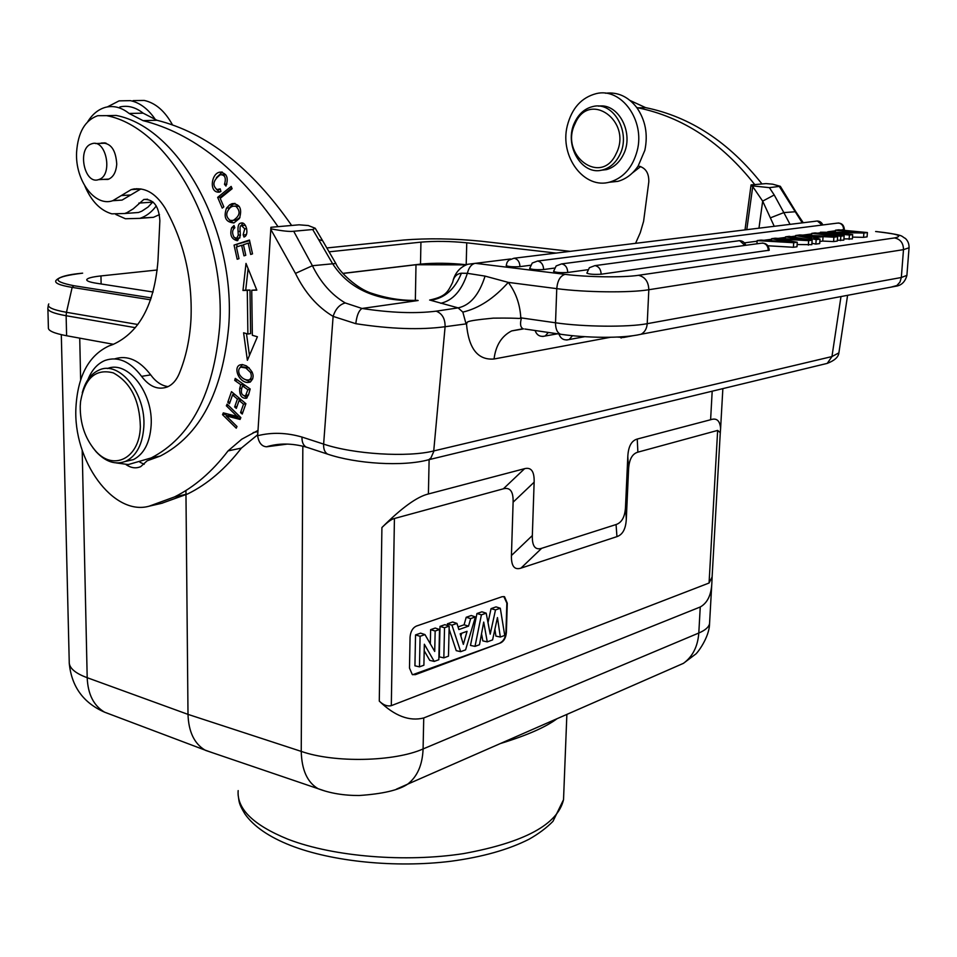 <?xml version="1.0" encoding="UTF-8"?>
<svg xmlns="http://www.w3.org/2000/svg" width="957" height="957" viewBox="0 0 957 957"><rect width="100%" height="100%" fill="white"/><g stroke="black" fill="none" stroke-linecap="round" stroke-linejoin="round"><path stroke-width="1.44" d="M113.464 344.293L66.607 335.751C53.999 333.371 47.922 330.679 48.388 327.677L47.898 308.944M153.108 292.017L96.346 283.236C89.719 282.171 86.525 280.987 86.752 279.659C87.422 278.14 92.159 276.896 100.964 275.927L157.259 269.982M329.041 251.835L420.936 242.133C435.088 240.961 450.364 241.176 466.753 242.803L556.101 253.079M342.857 273.379L420.506 264.12C434.634 262.792 449.862 262.996 466.203 264.718L466.43 264.754M466.131 264.874L415.996 264.742L415.35 300.342M342.929 273.451L415.996 264.742M185.933 490.498L188.003 714.377C188.577 731.65 194.211 743.541 204.918 750.049L212.681 752.812M69.227 661.61C68.844 667.783 74.837 673.142 87.195 677.7C87.877 694.22 93.666 705.716 104.576 712.175L111.586 714.819M429.119 459.623L428.401 493.968C417.144 496.647 401.653 507.832 381.915 527.534L379.283 701.098C394.595 715.968 409.405 721.602 423.736 717.965L423.09 748.948C394.332 761.76 334.316 763.064 301.24 751.389L188.003 714.377L87.195 677.7L82.194 450.304M428.401 493.968L524.603 468.667C531.279 467.004 534.461 471.514 534.138 482.196L532.331 535.561C532.032 546.064 535.142 550.311 541.65 548.313L616.057 524.544C621.883 522.618 625.041 516.696 625.519 506.767L627.804 456.561C628.318 446.488 631.464 440.651 637.242 439.048L710.608 419.74L712.187 391.198M720.214 433.868L720.609 428.401C719.903 420.566 716.578 417.683 710.608 419.74M709.651 621.847L709.544 623.713C708.766 627.194 705.189 630.292 698.801 633.02L700.249 606.989C707.235 603.077 711.087 595.398 711.805 583.961L712.223 574.978M500.415 743.529C526.888 735.407 545.765 727.141 557.034 718.719M700.249 606.989L423.736 717.965M720.214 433.82L712.104 576.975L709.065 583.016L391.305 705.656C387.37 706.601 383.362 705.082 379.283 701.098M712.104 576.975L712.211 575.061M381.915 527.534C387.585 521.996 391.748 518.981 394.428 518.503L503.37 488.812C510.177 487.077 513.419 491.527 513.108 502.186L534.138 482.196M720.274 432.66L717.654 430.411L637.876 452.159C632.182 453.774 629.072 459.563 628.558 469.504L626.309 519.029C625.83 528.79 622.72 534.652 616.954 536.626L520.955 568.135C514.352 570.24 511.182 566.042 511.433 555.527L513.108 502.186M500.738 642.853C504.016 641.13 505.894 637.685 506.373 632.529L507.282 603.245L504.554 596.749L502.15 596.69L416.307 626.105C412.634 627.9 410.553 631.56 410.075 637.087L409.488 668.094L412.311 674.577L415.362 674.661L500.738 642.853L412.658 674.733M503.837 596.534L506.851 603.125L505.942 632.41C505.463 637.577 503.585 641.011 500.308 642.733M500.332 637.051L497.449 617.564L492.58 639.91L487.257 641.872L483.716 622.086L479.481 644.731L475.007 646.382L481.407 614.837L486.192 613.174L490.211 634.18L495.499 609.908L491.061 608.628L496.049 606.882L500.308 608.233L504.734 635.424L500.332 637.051L495.905 636.094L494.889 629.287M491.061 608.628L487.998 622.66M481.407 614.837L476.957 613.533L481.921 611.81L486.192 613.174M476.957 613.533L470.485 645.425L475.007 646.382M481.538 633.749L482.818 640.891L487.257 641.872M451.943 625.148L456.956 623.402L458.87 629.562L468.535 626.141L470.665 618.605L475.414 616.93L465.58 649.863L460.676 651.669L451.943 625.148L447.362 623.832L447.984 625.711M449.108 629.12L456.226 650.652L460.676 651.669M470.665 618.605L466.203 617.277L471.251 615.518L475.414 616.93M466.203 617.277L464.085 624.789L458.044 626.919M447.362 623.832L452.649 621.99L456.956 623.402M440.005 626.392L444.909 624.682L449.18 626.117L448.462 656.167L443.833 657.878L439.311 656.861L440.005 626.392L444.527 627.744L449.18 626.117M430.327 643.858L430.626 629.658L435.244 628.043L439.514 629.491L438.832 659.72L434.215 661.419L429.753 660.366L424.19 650.736M434.215 661.419L424.334 644.24L423.891 665.223L419.477 666.85L414.931 665.809L415.541 634.91L420.613 633.139L424.968 634.587L434.717 651.442L435.16 631.022L439.514 629.491M495.499 609.908L500.308 608.233M468.535 626.141L464.085 624.789M467.052 631.321L460.185 633.773L463.355 644.372L467.052 631.321M461.669 633.235L460.879 636.07M443.833 657.878L444.527 627.744M435.16 631.022L430.626 629.658M419.477 666.85L420.087 636.297L415.541 634.91M420.087 636.297L424.968 634.587M126.168 464.707C131.157 468.057 136.002 468.691 140.703 466.633L147.151 460.807L160.226 456.07C199.81 435.734 222.646 392.406 228.735 326.074C236.092 230.673 179.222 127.401 116.12 115.438L106.682 115.653C169.82 127.676 226.857 231.486 219.596 327.354C213.59 394.009 190.79 437.528 151.206 457.925L128.298 464.552L116.276 462.937M144.184 464.301L139.889 462.183M257.888 430.483L241.762 439.203L228.053 450.891C212.107 471.801 194.223 487.161 174.413 496.97L149.125 506.193C113.058 516.385 72.768 460.353 75.95 407.168C77.84 375.79 88.834 355.382 108.931 345.955L112.818 344.556C139.303 332.569 154.352 304.709 157.953 260.95L159.867 220.732C158.898 206.054 153.551 198.972 143.825 199.475L133.238 208.853L126.898 212.693L124.673 213.507L111.837 213.842C100.389 210.492 91.417 201.269 84.922 186.16M87.745 121.683C92.614 113.955 98.643 109.134 105.844 107.232C113.787 105.366 121.551 107.447 129.123 113.464L143.036 120.63C192.8 133.238 237.803 168.588 278.02 226.665M217.67 197.369L222.239 208.112L223.83 206.844L220.218 198.362L232.12 188.708L231.151 186.424L217.67 197.369L220.433 197.178L231.797 187.955M227.084 404.117L226.342 405.816L237.157 416.415L223.316 412.874L222.538 414.68L236.247 428.186L236.989 426.487L226.199 415.876L240.063 419.441L240.853 417.611L227.084 404.117M246.009 263.414L242.97 290.461L247.277 290.366L247.887 334.029L243.592 332.785L247.373 360.31L257.409 336.756L252.349 335.297L251.739 290.258L256.811 290.138L246.009 263.414M231.486 391.64L227.778 402.299L229.465 403.722L232.515 394.954L237.408 399.045L234.644 406.952L236.319 408.376L239.094 400.457L243.521 404.165L240.542 412.611L242.241 414.046L245.901 403.698L231.486 391.64M220.23 188.876L216.964 189.558C211.999 185.299 213.112 180.359 220.301 174.736C224.955 174.688 226.354 177.87 224.488 184.306L225.96 186.065C228.831 177.595 226.737 172.978 219.691 172.188C211.078 173.48 208.722 193.41 219.488 192.106L220.9 191.472L220.23 188.876M234.058 245.1L237.192 259.251L238.999 258.677L236.415 247.014L241.643 245.303L243.975 255.842L245.782 255.268L243.449 244.717L248.186 243.174L250.686 254.454L252.516 253.868L249.454 240.04L234.058 245.1L249.586 240.638M248.581 394.655L250.184 388.961L235.255 378.386L234.704 380.384L240.745 384.666L239.669 388.53C239.429 395.42 241.702 398.662 246.475 398.256L248.581 394.655M238.066 231.498L238.281 235.147L236.642 238.377L233.998 237.204C231.893 233.065 232.168 229.931 234.824 227.778L234.01 225.529L231.63 227.814C229.584 234.991 231.486 239.298 237.348 240.721L240.363 235.745L240.147 231.175C239.776 227.252 240.219 225.362 241.451 225.529L244.741 228.843L243.162 234.728L243.975 237.037C249.598 235.518 246.296 220.888 240.817 223.148C238.592 223.364 237.671 226.151 238.066 231.498L240.159 231.307M229.668 204.846L226.498 208.148C223.304 217.406 225.804 222.323 233.963 222.909L239.406 218.483C242.372 208.853 239.932 203.913 232.061 203.662L229.668 204.846L232.431 204.642L235.027 203.398M246.356 365.849L242.312 364.545L239.968 364.916C233.221 367.225 238.413 382.106 247.696 382.525L250.1 382.142C255.112 377.321 253.856 371.902 246.356 365.849M168.085 386.616C161.554 385.719 155.764 381.807 150.704 374.881C139.507 360.227 127.52 354.88 114.744 358.863M113.201 200.563L122.077 200.085L140.918 188.924M270.927 227.287L257.672 435.722L270.927 227.287L299.051 224.811L308.286 225.541L315.224 228.245L312.712 229.513L293.703 231.259C289.887 231.809 282.363 231.008 271.106 228.867M257.684 434.287L257.708 433.318M417.707 300.342L416.223 300.342C401.916 300.725 387.13 298.393 371.854 293.344C357.559 289.098 339.089 271.824 335.859 263.51L322.653 240.745L318.621 239.549L332.45 263.462C349.185 289.504 377.74 301.85 418.137 300.522L361.997 308.465C358.815 310.523 356.746 315.595 355.801 323.693L333.12 316.384C317.449 306.994 304.888 292.663 295.462 273.391L270.891 229.536L270.855 228.005M287.411 444.084L266.548 446.787C261.955 446.464 259.024 443.103 257.768 436.691L257.672 435.722C271.776 432.157 286.55 432.6 301.993 437.062L323.633 444.108L333.12 316.384C335.548 308.92 339.591 304.434 345.262 302.95L361.997 308.465C390.803 312.855 415.529 313.752 436.189 311.169L458.116 307.879C470.186 305.343 479.17 294.756 485.067 276.106L508.287 282.387L556.759 288.643C557.524 280.568 560.288 275.795 565.049 274.348L475.246 263.307C471.454 264.132 468.822 267.47 467.363 273.319L461.418 273.212C456.716 273.786 453.785 276.824 452.637 282.327M308.022 447.673L306.073 447.027C303.202 445.244 301.838 441.919 301.993 437.062M746.783 229.68L752.836 185.921L769.392 187.644L780.314 186.292L772.586 184.163L766.019 183.6L751.066 184.916L745.001 229.895M752.836 185.921L751.066 184.916M758.973 228.185L762.669 201.126L752.621 186.412L750.982 185.443M610.602 337.247L494.051 358.995C477.842 360.346 468.643 348.623 466.478 323.837L445.101 326.72L433.653 451.776L430.877 458.02L428.736 459.719L425.159 460.604M465.903 323.382L462.841 312.114L458.116 307.879L430.554 300.271C444.574 298.345 454.862 289.325 461.418 273.212M815.866 244.095L816.165 239.621L820.005 239.094L819.706 243.556L815.866 244.095L811.931 243.293M822.745 241.068L833.595 241.583L833.894 237.169L823.044 236.654L822.745 241.068L819.838 241.475M816.165 239.621L795.674 235.506L799.717 234.967L837.626 236.654L837.315 241.056L833.595 241.583M844.134 235.757L815.089 232.934L811.727 233.376L840.82 236.223L844.134 235.757L843.823 240.135L837.375 240.291M852.496 237.121L863.573 237.348L863.884 233.041L867.401 232.551L838.679 229.812L835.449 230.242L858.058 232.407L820.436 232.228L849.421 235.039L852.675 234.585L852.364 238.927L843.918 238.879M867.401 232.551L867.09 236.846L863.573 237.348M769.225 250.22L601.14 274.216C593.902 274.623 589.129 274.264 586.856 273.116L589.392 267.709L595.015 265.591C598.903 266.525 600.936 269.395 601.14 274.216M567.728 272.47C567.525 267.661 565.503 264.802 561.687 263.869L556.149 265.95L553.577 271.381C555.802 272.518 560.527 272.877 567.728 272.47L587.825 269.718M543.624 269.527C543.409 264.766 541.423 261.931 537.667 261.01L532.236 263.043L529.664 268.474C531.829 269.575 536.482 269.922 543.624 269.527L554.498 268.08M844.349 229.429L841.071 230.039M835.413 230.793L827.721 231.809M820.4 232.79L817.493 233.173M811.692 233.939L802.887 235.111M795.638 236.068L791.104 236.678M785.482 237.42L778.22 238.389M771.557 239.274L763.949 240.279M757.119 241.188L744.474 242.863M519.962 266.632C519.735 261.919 517.785 259.108 514.1 258.211L508.765 260.184L507.078 262.338L506.193 265.615C508.311 266.68 512.904 267.027 519.962 266.632L530.513 265.28M767.933 245.782L793.413 247.277L793.7 242.719L757.154 240.602L756.963 243.796M757.154 240.602L760.959 240.099L789.453 241.822L771.593 238.688L775.17 238.221L804.466 239.836L785.518 236.846L789.202 236.355L812.146 240.171L808.653 240.65L778.866 239.023L797.277 242.229L796.99 246.774L793.413 247.277M797.133 244.537L811.847 244.669L812.146 240.171M485.067 276.106L467.363 273.319C461.776 290.485 452.9 300.474 440.722 303.297M466.478 323.837C468.643 322.389 460.437 321.277 493.238 318.143C525.393 317.712 519.196 319.602 520.764 317.174L521.481 317.939C519.842 323.753 520.369 327.354 523.06 328.753L511.648 330.919C501.6 336.086 495.738 345.441 494.051 358.995M524.879 329.017L560.419 334.22C557.153 332.605 555.515 328.789 555.527 322.784L521.481 317.939M335.847 263.486L312.401 265.723C320.631 282.459 331.589 294.864 345.262 302.95M770.469 217.825L783.831 212.598L774.225 194.977L762.669 201.126L774.237 226.307M780.35 186.34L795.817 211.712L783.831 212.598L790.051 224.369M795.674 235.506L795.554 237.42M833.894 237.169L837.626 236.654M820.005 239.094L813.833 237.91L823.044 236.654M802.05 235.661L811.093 237.408L818.295 236.427L802.05 235.661M811.727 233.376L811.584 235.494M840.521 240.614L840.82 236.223M820.436 232.228L820.352 233.448M849.11 239.394L849.421 235.039M835.449 230.242L835.341 231.965M863.884 233.041L829.587 232.36L852.675 234.585M771.593 238.688L771.462 240.733M785.518 236.846L785.398 238.783M808.653 240.65L808.354 245.159M797.277 242.229L793.7 242.719M761.987 183.959C728.995 142.186 690.212 116.742 645.64 107.639L630.137 100.521M632.457 172.918L640.688 166.53M635.556 243.329L640.257 232.754L643.594 221.354L648.81 181.854C649.013 172.858 645.473 167.571 638.175 165.992L644.851 150.309C648.152 134.363 645.461 120.115 636.764 107.555L638.02 107.83C682.712 116.993 721.626 142.581 754.738 184.593M636.764 107.555C628.151 96.585 617.755 91.812 605.566 93.236M608.616 182.332L617.899 181.351C626.034 179.067 632.792 173.947 638.175 165.992M567.238 125.989C571.772 108.249 581.473 97.458 596.355 93.595C621.296 87.338 645.293 120.45 637.195 150.739C632.733 167.308 623.725 177.703 610.195 181.95C584.512 189.976 559.462 156.84 567.238 125.989M600.769 170.286L606.463 169.616C613.712 167.583 619.323 162.63 623.294 154.783C634.539 133.681 618.677 102.734 598.532 106.143M574.834 122.089C578.961 113.62 584.978 108.44 592.885 106.538C613.616 100.928 631.453 132.939 619.669 154.998C615.698 162.869 610.076 167.822 602.826 169.868C581.76 176.447 563.266 144.591 574.834 122.089M575.145 123.537C589.153 90.018 632.912 121.419 616.164 153.658C601.295 186.735 559.055 154.986 575.145 123.537M291.634 225.457C251.583 167.846 206.7 132.784 156.996 120.271L143.119 113.153C135.559 107.184 127.795 105.126 119.852 106.969M161.793 503.274L187.704 493.932C207.525 484.158 225.409 468.882 241.379 448.091L257.684 434.753M127.915 213.267L138.49 212.49L141.815 211.174L148.06 207.035L152.905 201.867M156.278 205.946C151.565 212.215 146.086 216.354 139.854 218.363L125.415 218.746L115.857 214.5M107.399 106.897L119.099 100.868L130.415 100.641C140.021 102.71 148.419 109.134 155.608 119.9M241.379 448.091L228.053 450.891M140.739 218.064L153.455 217.311L159.472 214.595M172.511 124.924C164.963 111.108 155.536 102.949 144.232 100.437L133.119 100.605M135.416 189.342L136.695 188.685M134.793 188.84L132.736 189.199M220.756 197.92L220.433 197.178M226.342 405.816L228.436 405.433M240.53 418.353L228.902 415.362L226.199 415.876M226.845 415.757L225.23 414.178L222.538 414.68M225.23 414.178L225.553 413.436M239.226 416.02L237.157 416.415M242.97 290.461L245.71 290.127L248.126 268.654M256.691 289.875L251.739 290.258M249.466 355.394L246.475 333.622M247.277 290.366L250.004 290.031L250.602 333.622L247.887 334.029M250.004 290.031L245.71 290.127M232.886 394.882L233.448 393.279M227.778 402.299L230.111 401.868M242.911 412.168L240.542 412.611M245.889 403.722L243.521 404.165M241.499 400.026L239.094 400.457M236.977 406.522L234.644 406.952M239.812 398.614L237.408 399.045M239.465 400.397L240.028 398.782M234.932 394.523L232.515 394.954M219.643 192.046L216.378 189.295M216.402 177.631L222.299 172.081M226.881 184.163L224.488 184.306M225.828 174.844L222.144 174.629M237.228 246.75L236.81 244.825M250.112 242.982L248.186 243.174M243.545 245.124L241.643 245.303M247.121 397.801L244.059 395.803M242.982 385.827L243.449 384.2L240.745 384.666M243.449 384.2L237.396 379.917L234.704 380.384M250.184 388.973L245.207 385.444L242.504 385.91L247.851 389.714L250.088 389.308M247.492 395.468L248.413 395.241M247.851 389.714L245.53 395.827C241.308 395.576 240.303 392.274 242.504 385.91M246.116 395.337L248.521 394.894M241.032 225.744L243.018 223.16M246.093 234.991L243.162 234.728M245.913 234.477L246.547 234.01M245.375 225.326L242.265 225.457M237.826 240.518L235.183 238.305M233.939 228.484L234.621 227.204M238.46 238.209L240.004 237.779M228.831 208.698L232.431 204.642M233.687 223.005L229.477 220.074M233.4 220.337L236.008 220.17L239.968 217.466M239.262 206.425L235.195 206.006M230.23 220.433C225.493 216.784 225.589 212.406 230.517 207.322L232.79 206.186L235.757 206.198C240.865 211.21 240.028 215.947 233.245 220.397L230.23 220.433M250.291 382.046L243.58 378.745M239.968 367.667L242.48 364.557M249.251 367.955L242.576 366.854M250.208 379.714L252.78 378.828M239.585 374.737C238.042 371.208 238.449 368.672 240.793 367.141L245.865 367.99L250.507 372.464C251.906 375.957 251.464 378.422 249.203 379.881C245.578 380.467 242.372 378.745 239.585 374.737M87.888 379.69C91.752 370.036 97.47 363.624 105.031 360.442C117.95 356.064 130.14 361.363 141.576 376.352C149.459 386.736 158.072 390.265 167.403 386.927C172.404 384.702 176.291 380.396 179.055 374.02C185.861 357.739 189.845 339.424 190.993 319.064C192.572 278.463 183.911 241.415 165.011 207.92C155.297 192.596 144.029 186.483 131.217 189.606L112.735 200.719C94.743 207.107 75.005 180.227 76.596 152.175C77.996 132.377 85.041 120.211 97.746 115.701L106.682 115.653M103.356 179.39L107.974 179.438C113.177 177.452 116.108 172.332 116.742 164.078C115.833 149.818 110.761 142.796 101.502 143.024L100.509 143.371M125.247 461.489L133.454 459.599C143.957 454.097 149.854 442.768 151.122 425.614C153.539 393.088 127.7 359.916 107.411 368.553M99.038 179.473L98.463 179.665C84.36 184.725 77.015 148.754 91.19 143.981L92.051 143.682C106.191 138.837 113.237 175.095 99.038 179.473M92.853 447.661L96.095 451.704C105.856 462.135 115.881 465.269 126.18 461.083C136.672 455.568 142.557 444.204 143.813 426.989C146.254 393.77 119.493 360.203 99.181 370.024C90.987 373.625 85.352 381.221 82.266 392.789M80.232 406.031C80.065 423.484 84.994 438.246 95.03 450.292C112.818 471.753 139.614 458.726 140.356 426.762C139.722 400.457 130.714 382.489 113.321 372.883C95.772 368.409 84.862 377.931 80.579 401.462L80.232 406.031M66.607 335.751L66.129 315.726C53.496 313.465 47.407 310.929 47.874 308.106M135.356 327.677L66.129 315.726L66.476 312.305C52.479 309.805 46.594 307.006 48.795 303.931M137.844 324.507L66.476 312.305L72.158 287.387C59.501 285.306 54.142 282.973 56.044 280.425C59.071 276.884 67.815 274.48 82.302 273.2L82.637 273.164C53.114 276.824 50.147 280.999 73.761 285.7L72.158 287.387L150.656 299.828M481.215 241.224L570.24 251.344L481.215 241.224C453.427 238.496 427.468 238.114 403.328 240.063L326.792 247.959L403.328 240.063C427.552 238.102 453.546 238.484 481.263 241.212M151.314 297.914L73.761 285.7M466.753 242.803L466.203 264.718M420.936 242.133L420.506 264.12M100.964 275.927L101.119 283.978M79.73 338.144L80.639 379.833M325.141 791.068L318.059 788.688C307.305 782.336 301.694 769.907 301.24 751.389L302.831 446.201M672.544 668.118L683.442 663.333C692.677 656.586 697.797 646.477 698.801 633.02L423.09 748.948C422.468 764.93 417.324 776.665 407.658 784.154L396.449 789.142M238.161 790.602C236.75 808.88 253.318 825.078 287.854 839.181L288.99 839.612C334.077 856.754 405.505 862.616 463.643 853.584C524.388 842.459 557.68 824.491 563.529 799.681L563.757 793.879M394.428 518.503L391.305 705.656M709.065 583.016L717.654 430.411M524.603 468.667L503.37 488.812M532.331 535.561L511.433 555.527M520.955 568.135L541.65 548.313M616.057 524.544L616.954 536.626M626.309 519.029L625.519 506.767M627.804 456.561L628.558 469.504M637.876 452.159L637.242 439.048M329.471 454.742L327.545 454.108C324.71 452.326 323.394 448.989 323.633 444.108C353.576 454.276 407.802 457.566 433.748 450.938L831.956 356.566L838.882 352.87L839.062 351.674M436.189 311.169C442.218 313.525 445.196 318.717 445.101 326.72C420.326 330.057 390.564 329.052 355.801 323.693M295.462 273.391L312.401 265.723L293.703 231.259M318.621 239.549L312.712 229.513M823.953 364.186L827.243 363.385L831.956 356.566L840.988 296.562M909.114 247.253L909.054 247.779C909.174 243.963 907.942 240.841 905.358 238.413C900.13 235.889 906.291 235.35 876.588 231.582L875.691 231.498M453.247 279.839C455.676 272.147 460.484 266.955 467.686 264.288L510.571 258.976M875.631 231.51C897.522 233.831 903.815 235.972 894.52 237.934L638.475 275.293C623.294 277.662 587.514 277.219 565.049 274.348M520.764 317.174C519.878 303.919 515.727 292.328 508.287 282.387C494.039 298.417 478.895 308.321 462.841 312.114M523.012 328.73L511.648 330.919L523.491 328.897M638.475 275.293C645.066 276.884 648.523 281.693 648.822 289.732C629.957 292.926 584.847 292.411 556.759 288.643L555.527 322.784C583.495 326.923 628.414 327.342 647.219 323.681L901.327 277.506L903.492 249.645C903.396 243.066 900.405 239.166 894.52 237.934M891.158 287.1L896.888 285.521L899.963 282.1L901.327 277.506L906.901 275.377L909.054 247.779L903.492 249.645L648.822 289.732L647.219 323.681C646.824 328.658 644.779 332.175 641.07 334.244L636.489 335.189M562.369 334.507L560.419 334.22C585.373 337.941 622.194 338.694 641.07 334.244L895.585 286.275C901.35 285.545 905.131 281.92 906.901 275.377L906.949 274.755M624.945 336.577L620.985 337.988M572.418 335.716L569.259 339.508L566.676 340.01M548.301 332.45L545.227 335.991L542.751 336.457M769.392 187.644L774.225 194.977M802.265 222.873L779.465 186.723M768.28 250.59C768.172 246.332 766.294 243.796 762.645 243.006M744.905 245.423L739.665 240.638M843.619 229.704C843.536 225.888 841.837 223.639 838.499 222.957M822.123 225.051L817.398 220.995M645.64 107.639L638.02 107.83M638.02 168.492L636.309 168.611M633.307 102.411L632.278 102.435M156.996 120.271L143.036 120.63M143.119 113.153L129.123 113.464M152.689 202.13L138.861 203.087M162.415 503.131L149.125 506.193M239.669 388.53L241.882 388.135M238.281 235.147L240.386 234.955M246.667 228.675L244.741 228.843M234.381 227.575L231.63 227.814M226.498 208.148L229.261 207.944M235.757 206.198L238.52 205.994M250.208 382.094L247.696 382.525M245.865 367.99L248.569 367.548M250.507 372.464L252.277 372.165M121.264 195.575L130.607 194.977M141.576 376.352L150.704 374.881M48.305 305.343L47.886 308.106M69.227 661.646L61.308 334.663M204.918 750.049L104.576 712.175C83.343 702.857 71.572 686.576 69.263 663.357M205.552 750.384L318.059 788.688C330.105 793.281 343.79 795.554 359.114 795.506C382.621 793.927 398.806 790.147 407.658 784.154L683.442 663.333L695.249 654.421C696.636 654.193 709.46 637.518 709.544 623.713M709.544 623.761L711.781 584.105M720.609 428.401L722.858 388.614M566.867 714.412L563.529 799.681L552.99 821.309C546.626 827.793 538.695 833.75 529.173 839.169C508.418 849.708 482.244 857.077 450.651 861.288C395.708 868.047 332.318 861.743 290.653 845.474C269.049 836.968 253.82 826.501 244.992 814.084C238.209 802.923 239.334 801.93 238.114 794.908M266.548 446.787C278.762 443.055 291.969 443.163 306.192 447.086M306.037 447.015L327.545 454.108C355.848 463.762 402.897 466.884 428.736 459.719L827.243 363.385C834.576 360.562 838.452 357.057 838.882 352.87L847.591 295.318M322.581 240.626L315.284 228.352M429.633 300.067C445.962 296.491 447.673 292.22 452.637 282.375M617.133 337.055L623.665 337.462L632.469 335.799M558.96 334.005C560.718 338.922 564.152 340.752 569.259 339.508L584.679 336.697M535.107 330.512C536.817 335.345 540.191 337.175 545.227 335.991L557.572 333.802M795.817 211.712L803.258 222.742M595.146 265.603L760.085 243.377C765.636 242.468 768.674 244.777 769.225 250.303M745.874 245.291C744.211 241.499 741.316 240.063 737.213 240.985L561.807 263.881M844.349 229.489C843.907 224.584 841.215 222.514 836.262 223.256L537.786 261.022M822.864 224.955C821.345 221.725 818.809 220.493 815.244 221.27L514.208 258.223M617.899 181.351L610.195 181.95M606.463 169.616L602.826 169.868M143.825 199.475L147.605 199.223M124.673 213.507L138.49 212.49M174.413 496.97L187.704 493.932M257.816 431.619L253.186 432.564M139.854 218.363L153.455 217.311M220.373 189.414L218.914 189.51M222.132 172.045L219.691 172.188M248.222 395.337L245.53 395.827M242.468 223.005L240.817 223.148M239.394 238.126L236.642 238.377M234.824 203.47L232.061 203.662M236.008 220.17L233.245 220.397M242.229 364.545L239.968 364.916M251.906 379.415L249.203 379.881M131.217 189.606L140.559 189.031M122.077 200.085L112.735 200.719M160.226 456.07L151.206 457.925M101.502 143.024L105.067 142.892M98.463 179.665L108.954 179.079M95.556 143.55L106.107 143.167M126.18 461.083L133.454 459.599M95.03 450.292L96.095 451.704"/></g></svg>
